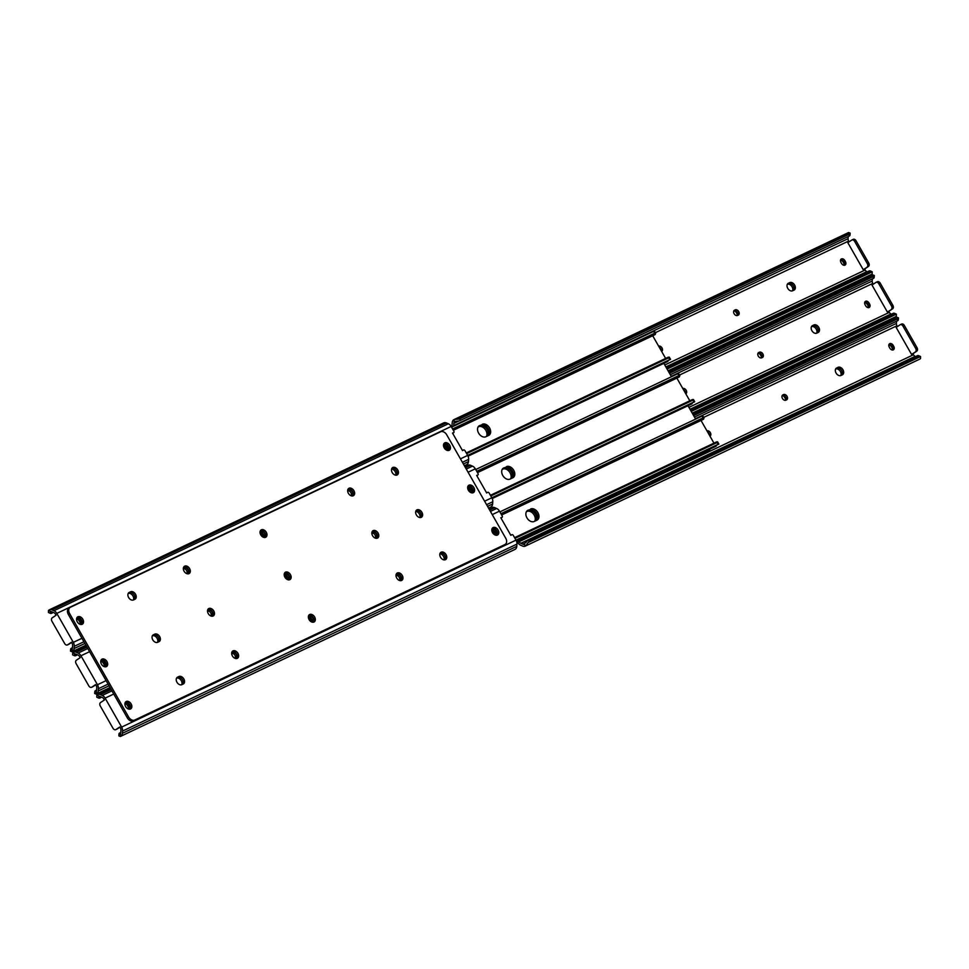 <?xml version="1.0" encoding="UTF-8"?>
<svg xmlns="http://www.w3.org/2000/svg" width="969" height="969" viewBox="0 0 969 969"><rect width="100%" height="100%" fill="white"/><g stroke="black" fill="none" stroke-linecap="round" stroke-linejoin="round"><path stroke-width="1.45" d="M661.657 351.444A3.052 2.132 56.1 0 0 661.779 351.372A3.052 2.132 56.1 0 0 662.009 347.919A3.052 2.132 56.1 0 0 658.641 346.163M661.246 350.717A3.052 2.132 56.1 0 0 660.725 348.779A3.052 2.132 56.1 0 0 659.283 347.29M737.566 315.458L738.257 315.131A3.052 2.132 56.1 0 0 738.451 315.022A3.052 2.132 56.1 0 0 738.693 311.57A3.052 2.132 56.1 0 0 735.253 309.85L734.563 310.177A3.052 2.132 56.1 0 0 734.357 310.286A3.052 2.132 56.1 0 0 734.199 313.871A3.052 2.132 56.1 0 0 737.566 315.458A3.052 2.132 56.1 0 0 737.409 312.43A3.052 2.132 56.1 0 0 733.969 310.71L733.933 310.734M794.628 285.056A4.336 3.04 56.1 0 0 789.735 282.609L788.354 283.263A4.336 3.04 56.1 0 0 788.076 283.42A4.336 3.04 56.1 0 0 787.845 288.52A4.336 3.04 56.1 0 0 792.63 290.773L794.011 290.119A4.336 3.04 56.1 0 0 794.289 289.961A4.336 3.04 56.1 0 0 794.628 285.056M787.361 284.196L788.451 283.469A4.336 3.04 56.1 0 1 793.345 285.916A4.336 3.04 56.1 0 1 793.502 290.361A4.336 3.04 56.1 0 0 793.345 285.916A4.336 3.04 56.1 0 0 788.451 283.469L789.735 282.609M844.411 265.288A3.052 2.132 56.1 0 0 844.12 262.442L843.587 261.509A3.052 2.132 56.1 0 0 840.692 259.631M852.054 239.924L853.059 239.44A2.713 1.926 64.6 0 1 853.241 239.343A2.713 1.926 64.6 0 1 856.002 240.712L868.721 263.011A2.713 1.926 64.6 0 1 868.454 266.439L863.222 269.673L864.602 269.019L865.172 270.012L664.77 365.01M863.222 269.673L847.827 242.686L851.678 240.094A2.713 1.926 -115.4 0 1 851.86 239.997L853.241 239.343M849.098 241.838L848.65 241.051A3.246 2.301 64.6 0 1 848.081 238.677L848.238 236.545M841.516 263.423A3.052 2.132 56.1 0 0 845.162 265.034A3.052 2.132 56.1 0 0 845.404 261.582L844.871 260.637A3.052 2.132 56.1 0 0 841.225 259.038A3.052 2.132 56.1 0 0 840.983 262.478L841.516 263.423M453.71 426.154A3.246 2.301 64.6 0 1 453.71 425.621L453.892 423.368A3.222 2.289 64.6 0 1 454.013 422.726L454.267 419.48A5.39 3.828 -115.4 0 0 454.049 419.565A5.39 3.828 -115.4 0 0 452.22 422.654L452.051 424.906A5.414 3.84 -115.4 0 0 452.208 426.869M867.328 271.817L866.867 271.623A3.246 2.301 64.6 0 1 865.172 270.012M668.077 370.8L871.337 274.445A5.39 3.828 -115.4 0 0 872.173 273.827L872.221 271.805A4.07 2.229 113.3 0 0 871.967 271.659A4.07 2.229 113.3 0 0 870.646 271.756L868.975 271.041L666.042 367.239M868.975 271.041A4.07 2.229 -66.7 0 1 870.307 270.932A4.07 2.229 -66.7 0 1 870.562 271.09M870.646 271.756L666.72 368.426M850.007 235.055A4.07 1.793 -175.6 0 1 850.007 235.116A4.07 1.793 -175.6 0 1 849.074 236.145L849.232 234.207A4.07 1.793 4.4 0 0 850.152 233.178A4.07 1.793 4.4 0 0 850.164 233.117L848.626 232.536A5.39 3.828 -115.4 0 0 848.42 232.621L454.049 419.565M454.267 419.48L457.683 419.177A4.07 1.793 4.4 0 0 460.045 418.705L459.887 420.643A4.07 1.793 -175.6 0 1 457.525 421.115L455.079 421.479L454.013 422.726M849.232 234.207L460.045 418.705M849.074 236.145L459.887 420.643M868.454 266.439L864.602 269.019M856.002 240.712L854.622 241.366L867.34 263.665L868.721 263.011M867.073 267.093A2.713 1.926 -115.4 0 0 867.34 263.665M854.622 241.366A2.713 1.926 -115.4 0 0 851.86 239.997M785.653 400.27A4.336 3.04 56.1 0 0 784.926 397.787A4.336 3.04 56.1 0 0 782.358 395.4M835.69 368.923L836.768 368.196A4.336 3.04 56.1 0 1 841.673 370.642A4.336 3.04 56.1 0 1 841.831 375.076A4.336 3.04 56.1 0 0 841.673 370.642A4.336 3.04 56.1 0 0 836.768 368.196L838.052 367.324L836.671 367.978A4.336 3.04 56.1 0 0 836.392 368.135A4.336 3.04 56.1 0 0 836.174 373.235A4.336 3.04 56.1 0 0 840.959 375.487L842.34 374.833A4.336 3.04 56.1 0 0 842.618 374.676A4.336 3.04 56.1 0 0 842.957 369.77A4.336 3.04 56.1 0 0 838.052 367.324M840.789 375.56A4.336 3.04 56.1 0 0 840.389 371.502A4.336 3.04 56.1 0 0 835.653 368.983M792.46 290.845A4.336 3.04 56.1 0 0 792.061 286.776A4.336 3.04 56.1 0 0 787.325 284.256M868.272 307.657A4.336 3.04 56.1 0 0 867.546 304.811A4.336 3.04 56.1 0 0 864.723 302.328M892.437 350.015A4.336 3.04 56.1 0 0 891.71 347.168A4.336 3.04 56.1 0 0 888.888 344.685M811.525 326.553L812.603 325.826A4.336 3.04 56.1 0 1 817.509 328.273A4.336 3.04 56.1 0 1 817.666 332.718A4.336 3.04 56.1 0 0 817.509 328.273A4.336 3.04 56.1 0 0 812.603 325.826L813.887 324.966L812.506 325.62A4.336 3.04 56.1 0 0 812.228 325.778A4.336 3.04 56.1 0 0 812.01 330.877A4.336 3.04 56.1 0 0 816.794 333.13L818.175 332.476A4.336 3.04 56.1 0 0 818.454 332.319A4.336 3.04 56.1 0 0 818.793 327.413A4.336 3.04 56.1 0 0 813.887 324.966M816.625 333.203A4.336 3.04 56.1 0 0 816.225 329.145A4.336 3.04 56.1 0 0 811.489 326.626M844.108 265.288A4.336 3.04 56.1 0 0 843.381 262.454A4.336 3.04 56.1 0 0 840.571 259.971M737.336 315.543A4.336 3.04 56.1 0 0 736.597 313.072A4.336 3.04 56.1 0 0 734.03 310.686M761.501 357.9A4.336 3.04 56.1 0 0 760.762 355.429A4.336 3.04 56.1 0 0 758.194 353.043M883.11 323.803L882.614 322.919M858.958 281.446L858.449 280.55M685.822 393.802A3.052 2.132 56.1 0 0 685.931 393.729A3.052 2.132 56.1 0 0 686.173 390.277A3.052 2.132 56.1 0 0 682.806 388.521M685.41 393.075A3.052 2.132 56.1 0 0 684.889 391.149A3.052 2.132 56.1 0 0 683.448 389.647M761.731 357.815L762.421 357.488A3.052 2.132 56.1 0 0 762.615 357.379A3.052 2.132 56.1 0 0 762.857 353.927A3.052 2.132 56.1 0 0 759.405 352.207L758.715 352.534A3.052 2.132 56.1 0 0 758.521 352.643A3.052 2.132 56.1 0 0 758.364 356.229A3.052 2.132 56.1 0 0 761.731 357.815A3.052 2.132 56.1 0 0 761.573 354.787A3.052 2.132 56.1 0 0 758.121 353.067L759.405 352.207M868.563 307.645A3.052 2.132 56.1 0 0 868.285 304.799L867.739 303.866A3.052 2.132 56.1 0 0 864.857 302.001M876.206 282.282L877.224 281.809A2.713 1.926 64.6 0 1 877.405 281.7A2.713 1.926 64.6 0 1 880.167 283.069L892.885 305.368A2.713 1.926 64.6 0 1 892.619 308.796L887.386 312.042L888.767 311.388L889.336 312.369L688.935 407.368M887.386 312.042L871.991 285.056L875.843 282.463A2.713 1.926 -115.4 0 1 876.024 282.354L877.405 281.7M873.263 284.196L872.815 283.408A3.246 2.301 64.6 0 1 872.233 281.034L872.403 278.902M865.68 305.78A3.052 2.132 56.1 0 0 869.326 307.391A3.052 2.132 56.1 0 0 869.568 303.939L869.023 303.006A3.052 2.132 56.1 0 0 865.39 301.395A3.052 2.132 56.1 0 0 865.147 304.847L865.68 305.78M891.48 314.186L891.032 313.98A3.246 2.301 64.6 0 1 889.336 312.369M692.241 413.169L895.501 316.802A5.39 3.828 -115.4 0 0 896.337 316.185L896.386 314.162A4.07 2.229 113.3 0 0 896.131 314.017A4.07 2.229 113.3 0 0 894.799 314.113L893.139 313.399L690.207 409.596M893.139 313.399A4.07 2.229 -66.7 0 1 894.472 313.302A4.07 2.229 -66.7 0 1 894.726 313.447M894.799 314.113L690.885 410.783M874.171 277.413A4.07 1.793 -175.6 0 1 874.171 277.473A4.07 1.793 -175.6 0 1 873.239 278.503L873.384 276.565A4.07 1.793 4.4 0 0 874.317 275.535A4.07 1.793 4.4 0 0 874.317 275.475L872.79 274.893A5.39 3.828 -115.4 0 0 872.572 274.978L668.574 371.684M873.384 276.565L669.458 373.235M873.239 278.503L670.306 374.712M892.619 308.796L888.767 311.388M880.167 283.069L878.786 283.723L891.504 306.022L892.885 305.368M891.238 309.45A2.713 1.926 -115.4 0 0 891.504 306.022M878.786 283.723A2.713 1.926 -115.4 0 0 876.024 282.354M709.974 436.159A3.052 2.132 56.1 0 0 710.095 436.086A3.052 2.132 56.1 0 0 710.338 432.646A3.052 2.132 56.1 0 0 706.97 430.89M709.562 435.444A3.052 2.132 56.1 0 0 709.054 433.506A3.052 2.132 56.1 0 0 707.612 432.017M787.022 396.297A3.052 2.132 56.1 0 0 783.57 394.577L782.879 394.904A3.052 2.132 56.1 0 0 782.686 395.013A3.052 2.132 56.1 0 0 782.528 398.598A3.052 2.132 56.1 0 0 785.895 400.173L786.586 399.846A3.052 2.132 56.1 0 0 786.78 399.737A3.052 2.132 56.1 0 0 787.022 396.297M785.932 400.161A3.052 2.132 56.1 0 0 785.738 397.157A3.052 2.132 56.1 0 0 782.286 395.437L782.249 395.449M892.728 350.015A3.052 2.132 56.1 0 0 892.437 347.168L891.904 346.224A3.052 2.132 56.1 0 0 889.021 344.358M517.434 541.828L517.846 542.543A5.414 3.84 -115.4 0 0 520.68 545.232L522.618 546.068A5.39 3.828 -115.4 0 0 525.295 546.116A5.39 3.828 -115.4 0 0 526.143 545.499L523.357 544.299A3.222 2.289 64.6 0 1 522.763 544.13L520.825 543.294A3.246 2.301 64.6 0 1 519.13 541.683L518.839 541.162M900.371 324.651L901.388 324.167A2.713 1.926 64.6 0 1 901.558 324.07A2.713 1.926 64.6 0 1 904.331 325.439L917.049 347.726A2.713 1.926 64.6 0 1 916.783 351.153L911.55 354.4L912.931 353.746L913.488 354.739L519.13 541.683M911.55 354.4L896.155 327.413L900.007 324.821A2.713 1.926 -115.4 0 1 900.177 324.724L901.558 324.07M897.427 326.553L896.967 325.766A3.246 2.301 64.6 0 1 896.398 323.404L896.567 321.26M889.845 348.137A3.052 2.132 56.1 0 0 893.491 349.748A3.052 2.132 56.1 0 0 893.721 346.296L893.188 345.364A3.052 2.132 56.1 0 0 889.554 343.753A3.052 2.132 56.1 0 0 889.312 347.205L889.845 348.137M915.644 356.544L915.196 356.35A3.246 2.301 64.6 0 1 913.488 354.739M525.295 546.116L919.654 359.172A5.39 3.828 -115.4 0 0 920.502 358.554L920.55 356.531A4.07 2.229 113.3 0 0 920.296 356.374A4.07 2.229 113.3 0 0 918.963 356.471L917.304 355.756L528.117 540.254A4.07 2.229 -66.7 0 0 526.409 541.865L523.357 544.299L524.399 544.142M917.304 355.756A4.07 2.229 -66.7 0 1 918.624 355.659A4.07 2.229 -66.7 0 1 918.891 355.805M918.963 356.471L529.777 540.968A4.07 2.229 113.3 0 0 528.069 542.579L526.143 545.499M898.336 319.782A4.07 1.793 -175.6 0 1 898.336 319.831A4.07 1.793 -175.6 0 1 897.403 320.872L897.548 318.934A4.07 1.793 4.4 0 0 898.481 317.893A4.07 1.793 4.4 0 0 898.481 317.844L896.943 317.251A5.39 3.828 -115.4 0 0 896.737 317.347L692.738 414.054M897.548 318.934L693.622 415.604M897.403 320.872L694.458 417.07M916.783 351.153L912.931 353.746M904.331 325.439L902.951 326.093L915.669 348.38L917.049 347.726M915.402 351.808A2.713 1.926 -115.4 0 0 915.669 348.38M902.951 326.093A2.713 1.926 -115.4 0 0 900.177 324.724M486.45 436.474A6.432 4.506 56.1 0 0 485.045 429.182A6.432 4.506 56.1 0 0 478.601 426.772L478.044 427.026M487.504 435.977A6.432 4.506 56.1 0 0 486.511 428.54A6.432 4.506 56.1 0 0 479.885 425.9L478.262 426.675M260.382 531.933L260.019 532.175A3.052 2.132 -123.9 0 1 260.189 532.042A3.052 2.132 -123.9 0 1 260.382 531.933L261.073 531.606A3.052 2.132 -123.9 0 1 264.44 533.192A3.052 2.132 -123.9 0 1 264.283 536.778A3.052 2.132 -123.9 0 1 264.077 536.887L263.398 537.214A3.052 2.132 -123.9 0 1 263.326 537.238L260.504 532.32M488.037 435.723A6.771 4.748 56.1 0 0 487.383 429.437A6.771 4.748 56.1 0 0 480.648 425.318M536.354 520.45A6.771 4.748 56.1 0 0 535.7 514.151A6.771 4.748 56.1 0 0 528.965 510.045M512.189 478.092A6.771 4.748 56.1 0 0 511.535 471.794A6.771 4.748 56.1 0 0 504.813 467.676M695.621 419.105L687.99 405.72M671.456 376.747L663.499 362.794M516.453 541.09L708.714 449.725A5.414 3.791 56.1 0 0 708.969 449.592M716.612 445.159A3.222 2.289 -115.4 0 0 716.588 445.255A2.435 1.732 64.6 0 1 715.8 446.346L708.714 449.725M708.242 450.04A5.414 3.791 -123.9 0 1 707.939 450.282A5.414 3.791 -123.9 0 1 707.588 450.488M510.615 478.831A6.432 4.506 56.1 0 0 509.209 471.54A6.432 4.506 56.1 0 0 502.766 469.129L502.208 469.396M511.668 478.335A6.432 4.506 56.1 0 0 510.675 470.91A6.432 4.506 56.1 0 0 504.05 468.269L502.426 469.032M284.547 574.29L284.183 574.532A3.052 2.132 -123.9 0 1 284.353 574.411A3.052 2.132 -123.9 0 1 284.547 574.29L285.237 573.963A3.052 2.132 -123.9 0 1 288.592 575.55A3.052 2.132 -123.9 0 1 288.435 579.135A3.052 2.132 -123.9 0 1 288.241 579.244L287.551 579.571A3.052 2.132 -123.9 0 1 287.49 579.607L284.656 574.678M534.767 521.201A6.432 4.506 56.1 0 0 533.374 513.897A6.432 4.506 56.1 0 0 526.93 511.487L526.373 511.753M535.833 520.692A6.432 4.506 56.1 0 0 534.827 513.267A6.432 4.506 56.1 0 0 528.214 510.627L526.591 511.39M308.711 616.659L308.348 616.902A3.052 2.132 -123.9 0 1 308.505 616.768A3.052 2.132 -123.9 0 1 308.711 616.659L309.39 616.332A3.052 2.132 -123.9 0 1 312.757 617.907A3.052 2.132 -123.9 0 1 312.599 621.504A3.052 2.132 -123.9 0 1 312.406 621.614L311.715 621.941A3.052 2.132 -123.9 0 1 311.655 621.965L308.82 617.035M516.622 541.562L709.199 450.27A2.435 1.732 -115.4 0 0 709.998 449.095M516.792 542.131L705.783 451.893M705.468 452.584L516.768 542.046M482.296 424.289A6.432 4.506 -123.9 0 1 489.393 427.62A6.432 4.506 -123.9 0 1 489.066 435.202A6.432 4.506 -123.9 0 1 488.655 435.432L485.893 436.74A6.432 4.506 -123.9 0 1 478.783 433.397A6.432 4.506 -123.9 0 1 479.122 425.827A6.432 4.506 -123.9 0 1 479.534 425.597L481.012 425.149A6.432 4.506 -123.9 0 1 487.819 428.044A6.432 4.506 -123.9 0 1 488.34 435.578M443.56 446.128A6.432 4.506 -123.9 0 1 446.394 450.076M652.694 335.746L665.642 358.433M478.553 426.312L481.012 425.149M668.283 360.432A3.222 2.289 -115.4 0 0 668.259 360.541A2.435 1.732 64.6 0 1 667.471 361.631L468.051 456.169M467.724 455.515L670.536 359.354L669.785 359.62L668.344 357.149L668.755 357.803L668.344 357.149L466.259 452.947M462.528 450.609L463.388 450.028A1.357 0.945 56.1 0 0 463.376 450.04A1.357 0.945 56.1 0 1 465.011 450.742L467.676 455.418L669.785 359.62M466.646 453.613L668.755 357.803M452.596 428.988L654.705 333.179L653.675 331.362L654.414 331.095L655.698 333.336M655.347 334.353L654.705 333.179L655.347 334.353A5.39 3.828 64.6 0 1 654.693 334.802L453.322 430.26M451.566 427.172L653.675 331.362M506.46 466.646A6.432 4.506 -123.9 0 1 513.558 469.989A6.432 4.506 -123.9 0 1 513.231 477.56A6.432 4.506 -123.9 0 1 512.807 477.79L510.057 479.098A6.432 4.506 -123.9 0 1 502.947 475.755A6.432 4.506 -123.9 0 1 503.286 468.184A6.432 4.506 -123.9 0 1 503.698 467.954L505.176 467.506A6.432 4.506 -123.9 0 1 511.983 470.413A6.432 4.506 -123.9 0 1 512.504 477.935M467.724 488.485A6.432 4.506 -123.9 0 1 470.559 492.434M676.859 378.104L689.807 400.791M502.717 468.669L505.176 467.506M692.447 402.801A3.222 2.289 -115.4 0 0 692.423 402.898A2.435 1.732 64.6 0 1 691.636 403.988L492.216 498.526M491.889 497.872L694.7 401.735L693.949 401.978L692.508 399.507M476.821 475.682L477.681 475.113L476.651 475.391L486.692 493.003L487.552 492.397A1.357 0.945 56.1 0 0 487.54 492.397A1.357 0.945 56.1 0 1 489.175 493.112L491.84 497.775L693.949 401.978M490.811 495.983L692.92 400.161M476.76 471.346L678.869 375.536L677.828 373.719L678.579 373.465L679.863 375.693M679.511 376.723L678.869 375.536L679.511 376.723A5.39 3.828 64.6 0 1 678.845 377.159L477.487 472.618M475.718 469.529L677.828 373.719M530.612 509.004A6.432 4.506 -123.9 0 1 537.722 512.347A6.432 4.506 -123.9 0 1 537.383 519.917A6.432 4.506 -123.9 0 1 536.971 520.159L534.21 521.467A6.432 4.506 -123.9 0 1 527.112 518.124A6.432 4.506 -123.9 0 1 527.439 510.554A6.432 4.506 -123.9 0 1 527.851 510.312L529.328 509.864A6.432 4.506 -123.9 0 1 536.148 512.771A6.432 4.506 -123.9 0 1 536.669 520.305M491.889 530.842A6.432 4.506 -123.9 0 1 494.711 534.803M701.023 420.461L713.959 443.148M526.882 511.026L529.328 509.864M516.053 540.23L718.865 444.081L718.114 444.335L716.672 441.864L717.072 442.53L716.672 441.864L514.587 537.662M501.833 517.47A1.357 0.945 56.1 0 0 502.039 517.385L500.816 517.761L510.857 535.36L511.717 534.755A1.357 0.945 56.1 0 0 511.705 534.767A1.357 0.945 56.1 0 1 513.328 535.469L515.992 540.145L718.114 444.335M514.963 538.34L717.072 442.53M500.925 513.703L703.034 417.893L701.992 416.089L702.743 415.822L704.015 418.063M703.676 419.08L703.034 417.893L703.676 419.08A5.39 3.828 64.6 0 1 703.009 419.516L501.651 514.975M499.883 511.898L701.992 416.089M183.698 568.282L183.347 568.524A3.052 2.132 -123.9 0 1 183.504 568.391A3.052 2.132 -123.9 0 1 183.698 568.282L184.389 567.955A3.052 2.132 -123.9 0 1 187.756 569.542A3.052 2.132 -123.9 0 1 187.598 573.127A3.052 2.132 -123.9 0 1 187.405 573.236L186.714 573.563A3.052 2.132 -123.9 0 1 186.642 573.6M391.597 468.996A4.336 3.04 -123.9 0 1 395.158 471.649A4.336 3.04 -123.9 0 1 395.764 475.185M396.442 470.789A4.336 3.04 -123.9 0 1 396.672 475.137A4.336 3.04 56.1 0 0 396.442 470.789A4.336 3.04 56.1 0 0 391.985 468.184A4.336 3.04 -123.9 0 1 396.442 470.789M348.016 490.387L347.653 490.629A3.052 2.132 -123.9 0 1 347.823 490.496A3.052 2.132 -123.9 0 1 348.016 490.387L348.707 490.06A3.052 2.132 -123.9 0 1 352.074 491.646A3.052 2.132 -123.9 0 1 351.917 495.232A3.052 2.132 -123.9 0 1 351.723 495.341L351.032 495.668A3.052 2.132 -123.9 0 1 350.96 495.704M443.56 444.577A3.052 2.132 -123.9 0 1 443.729 444.444A3.052 2.132 -123.9 0 1 447.375 446.055L447.908 446.988A3.052 2.132 -123.9 0 1 447.666 450.44A3.052 2.132 -123.9 0 1 447.557 450.5M76.624 618.513A3.052 2.132 -123.9 0 1 76.793 618.379A3.052 2.132 -123.9 0 1 80.439 619.99L80.972 620.935A3.052 2.132 -123.9 0 1 80.73 624.387A3.052 2.132 -123.9 0 1 80.633 624.448M130.609 591.78L129.228 592.434A4.336 3.04 56.1 0 0 128.95 592.592A4.336 3.04 56.1 0 0 128.611 597.498A4.336 3.04 56.1 0 0 133.516 599.944L134.897 599.29A4.336 3.04 56.1 0 0 135.175 599.133A4.336 3.04 56.1 0 0 135.394 594.033A4.336 3.04 56.1 0 0 130.609 591.78L129.325 592.64A4.336 3.04 -123.9 0 1 133.843 594.494A4.336 3.04 -123.9 0 1 134.388 599.532A4.336 3.04 56.1 0 0 133.843 594.494A4.336 3.04 56.1 0 0 129.325 592.64L128.247 593.367M462.528 450.621L463.376 450.04L462.54 450.633L452.499 433.034L453.516 432.755A1.357 0.945 56.1 0 0 453.819 431.132L451.154 426.457A5.414 3.84 64.6 0 0 448.32 423.768L446.382 422.932A5.39 3.828 64.6 0 0 443.705 422.884L49.346 609.828A5.39 3.828 64.6 0 1 52.023 609.889L53.961 610.712A5.414 3.84 64.6 0 1 56.796 613.401L73.317 642.362A5.414 3.84 64.6 0 1 74.262 646.323L74.092 648.564A5.39 3.828 64.6 0 1 72.263 651.652A5.39 3.828 64.6 0 1 72.057 651.749L70.519 651.156A4.07 1.793 -175.6 0 1 70.519 651.107L70.664 649.169A4.07 1.793 4.4 0 0 70.664 649.218L71.427 649.654M67.442 644.93A2.713 1.926 -115.4 0 0 67.612 644.833L68.993 644.179A2.713 1.926 64.6 0 1 68.823 644.276L67.442 644.93A2.713 1.926 -115.4 0 1 64.669 643.561L51.951 621.274A2.713 1.926 -115.4 0 1 52.217 617.847L56.069 615.254L55.512 614.261A3.246 2.301 -115.4 0 0 53.804 612.65L51.878 611.827A3.222 2.289 -115.4 0 0 51.284 611.657L50.303 611.778M72.324 648.443L70.664 649.218L72.3 648.503A3.222 2.289 -115.4 0 0 72.421 647.849L72.602 645.596A3.246 2.301 -115.4 0 0 72.033 643.234L71.464 642.241L67.612 644.833M443.499 445.037A3.052 2.132 -123.9 0 1 446.091 446.915L446.624 447.848A3.052 2.132 -123.9 0 1 447.036 450.367M260.019 532.381A3.052 2.132 -123.9 0 1 263.011 533.834A3.052 2.132 -123.9 0 1 263.423 537.201M183.347 568.73A3.052 2.132 -123.9 0 1 186.327 570.184A3.052 2.132 -123.9 0 1 186.751 573.551M76.563 618.985A3.052 2.132 -123.9 0 1 79.155 620.863L79.688 621.795A3.052 2.132 -123.9 0 1 80.112 624.315M128.211 593.44A4.336 3.04 -123.9 0 1 132.45 595.22A4.336 3.04 -123.9 0 1 133.347 600.017M347.653 490.835A3.052 2.132 -123.9 0 1 350.645 492.288A3.052 2.132 -123.9 0 1 351.069 495.656M460.445 458.846L467.676 455.418A5.414 3.84 64.6 0 1 468.621 459.367L468.451 461.619A5.39 3.828 64.6 0 1 466.622 464.708A5.39 3.828 64.6 0 1 466.416 464.793M70.664 649.169A4.07 1.793 4.4 0 1 71.597 648.128L72.433 647.74M48.498 610.446L51.284 611.657L50.109 613.195A4.07 2.229 113.3 0 0 50.376 613.341L48.704 612.626A4.07 2.229 -66.7 0 1 48.45 612.469L48.498 610.446A5.39 3.828 64.6 0 1 49.346 609.828M50.376 613.341A4.07 2.229 113.3 0 0 51.696 613.244L53.356 612.456M68.993 644.179L71.573 642.447M266.269 532.235A4.336 3.04 56.1 0 0 261.097 529.946A4.336 3.04 56.1 0 0 260.758 534.852A4.336 3.04 56.1 0 0 265.93 537.141A4.336 3.04 56.1 0 0 266.269 532.235M265.215 537.456A4.336 3.04 56.1 0 0 264.997 533.107A4.336 3.04 56.1 0 0 260.528 530.503M449.737 445.268A4.336 3.04 56.1 0 0 444.565 442.978A4.336 3.04 56.1 0 0 444.226 447.884A4.336 3.04 56.1 0 0 449.398 450.173A4.336 3.04 56.1 0 0 449.737 445.268M448.683 450.488A4.336 3.04 56.1 0 0 448.453 446.128A4.336 3.04 56.1 0 0 443.996 443.523M397.726 469.929A4.336 3.04 56.1 0 0 392.554 467.639A4.336 3.04 56.1 0 0 392.203 472.545A4.336 3.04 56.1 0 0 397.387 474.834A4.336 3.04 56.1 0 0 397.726 469.929M353.915 490.689A4.336 3.04 56.1 0 0 348.731 488.412A4.336 3.04 56.1 0 0 348.392 493.318A4.336 3.04 56.1 0 0 353.576 495.595A4.336 3.04 56.1 0 0 353.915 490.689M352.849 495.91A4.336 3.04 56.1 0 0 352.631 491.562A4.336 3.04 56.1 0 0 348.174 488.957M189.597 568.585A4.336 3.04 56.1 0 0 184.413 566.308A4.336 3.04 56.1 0 0 184.074 571.213A4.336 3.04 56.1 0 0 189.258 573.491A4.336 3.04 56.1 0 0 189.597 568.585M188.531 573.805A4.336 3.04 56.1 0 0 188.313 569.457A4.336 3.04 56.1 0 0 183.856 566.853M314.598 616.962A4.336 3.04 56.1 0 0 309.414 614.673A4.336 3.04 56.1 0 0 309.075 619.579A4.336 3.04 56.1 0 0 314.259 621.868A4.336 3.04 56.1 0 0 314.598 616.962M313.532 622.183A4.336 3.04 56.1 0 0 313.314 617.822A4.336 3.04 56.1 0 0 308.857 615.218M290.434 574.605A4.336 3.04 56.1 0 0 285.261 572.316A4.336 3.04 56.1 0 0 284.922 577.221A4.336 3.04 56.1 0 0 290.094 579.51A4.336 3.04 56.1 0 0 290.434 574.605M289.38 579.813A4.336 3.04 56.1 0 0 289.15 575.465A4.336 3.04 56.1 0 0 284.692 572.861M176.939 682.224A4.336 3.04 56.1 0 0 181.833 684.671L183.214 684.017A4.336 3.04 56.1 0 0 183.492 683.86A4.336 3.04 56.1 0 0 183.722 678.76A4.336 3.04 56.1 0 0 178.938 676.507L177.557 677.161A4.336 3.04 56.1 0 0 177.279 677.319A4.336 3.04 56.1 0 0 176.939 682.224M498.066 529.995A4.336 3.04 56.1 0 0 492.882 527.705A4.336 3.04 56.1 0 0 492.543 532.611A4.336 3.04 56.1 0 0 497.727 534.888A4.336 3.04 56.1 0 0 498.066 529.995M497 535.203A4.336 3.04 56.1 0 0 496.782 530.855A4.336 3.04 56.1 0 0 492.325 528.25M446.055 554.643A4.336 3.04 56.1 0 0 440.871 552.354A4.336 3.04 56.1 0 0 440.532 557.26A4.336 3.04 56.1 0 0 445.716 559.549A4.336 3.04 56.1 0 0 446.055 554.643M444.771 555.503A4.336 3.04 56.1 0 0 440.314 552.911A4.336 3.04 -123.9 0 1 444.771 555.503A4.336 3.04 -123.9 0 1 444.989 559.864A4.336 3.04 56.1 0 0 444.771 555.503M106.965 661.573A4.336 3.04 56.1 0 0 101.793 659.283A4.336 3.04 56.1 0 0 101.454 664.189A4.336 3.04 56.1 0 0 106.626 666.478A4.336 3.04 56.1 0 0 106.965 661.573M105.912 666.793A4.336 3.04 56.1 0 0 105.694 662.433A4.336 3.04 56.1 0 0 101.224 659.841M82.813 619.215A4.336 3.04 56.1 0 0 77.629 616.926A4.336 3.04 56.1 0 0 77.29 621.832A4.336 3.04 56.1 0 0 82.474 624.121A4.336 3.04 56.1 0 0 82.813 619.215M81.747 624.436A4.336 3.04 56.1 0 0 81.529 620.075A4.336 3.04 56.1 0 0 77.072 617.471M152.775 639.855A4.336 3.04 56.1 0 0 157.681 642.302L159.061 641.648A4.336 3.04 56.1 0 0 159.328 641.49A4.336 3.04 56.1 0 0 159.558 636.391A4.336 3.04 56.1 0 0 154.774 634.138L153.393 634.792A4.336 3.04 56.1 0 0 153.114 634.949A4.336 3.04 56.1 0 0 152.775 639.855M131.13 703.93A4.336 3.04 56.1 0 0 125.958 701.641A4.336 3.04 56.1 0 0 125.619 706.546A4.336 3.04 56.1 0 0 130.791 708.836A4.336 3.04 56.1 0 0 131.13 703.93M130.076 709.151A4.336 3.04 56.1 0 0 129.846 704.802A4.336 3.04 56.1 0 0 125.389 702.198M237.914 653.312A4.336 3.04 56.1 0 0 232.742 651.023A4.336 3.04 56.1 0 0 232.403 655.928A4.336 3.04 56.1 0 0 237.575 658.217A4.336 3.04 56.1 0 0 237.914 653.312M236.86 658.532A4.336 3.04 56.1 0 0 236.63 654.172A4.336 3.04 56.1 0 0 232.172 651.58M213.761 610.954A4.336 3.04 56.1 0 0 208.577 608.665A4.336 3.04 56.1 0 0 208.238 613.571A4.336 3.04 56.1 0 0 213.41 615.86A4.336 3.04 56.1 0 0 213.761 610.954M212.695 616.175A4.336 3.04 56.1 0 0 212.477 611.814A4.336 3.04 56.1 0 0 208.02 609.21M378.067 533.059A4.336 3.04 56.1 0 0 372.895 530.77A4.336 3.04 56.1 0 0 372.556 535.675A4.336 3.04 56.1 0 0 377.728 537.965A4.336 3.04 56.1 0 0 378.067 533.059M377.014 538.279A4.336 3.04 56.1 0 0 376.796 533.919A4.336 3.04 56.1 0 0 372.326 531.315M402.232 575.416A4.336 3.04 56.1 0 0 397.06 573.127A4.336 3.04 56.1 0 0 396.721 578.033A4.336 3.04 56.1 0 0 401.893 580.322A4.336 3.04 56.1 0 0 402.232 575.416M401.178 580.637A4.336 3.04 56.1 0 0 400.948 576.276A4.336 3.04 56.1 0 0 396.491 573.684M473.902 487.625A4.336 3.04 56.1 0 0 468.717 485.336A4.336 3.04 56.1 0 0 468.378 490.241A4.336 3.04 56.1 0 0 473.562 492.531A4.336 3.04 56.1 0 0 473.902 487.625M472.836 492.846A4.336 3.04 56.1 0 0 472.618 488.485A4.336 3.04 56.1 0 0 468.16 485.893M421.89 512.286A4.336 3.04 56.1 0 0 416.706 509.997A4.336 3.04 56.1 0 0 416.367 514.902A4.336 3.04 56.1 0 0 421.551 517.192A4.336 3.04 56.1 0 0 421.89 512.286M420.607 513.146A4.336 3.04 56.1 0 0 416.149 510.542A4.336 3.04 -123.9 0 1 420.607 513.146A4.336 3.04 -123.9 0 1 420.825 517.507A4.336 3.04 56.1 0 0 420.607 513.146M505.721 538.219L446.745 434.839A5.414 3.791 56.1 0 0 440.616 431.774L70.41 607.272A5.414 3.791 56.1 0 0 70.059 607.478A5.414 3.791 56.1 0 0 69.635 613.607L128.611 716.987A5.414 3.791 56.1 0 0 134.727 720.04L504.946 544.542A5.414 3.791 56.1 0 0 505.285 544.348A5.414 3.791 56.1 0 0 505.721 538.219M134.727 720.04L504.946 544.542M69.635 613.607L68.351 614.467L127.327 717.847L128.611 716.987M176.576 678.094L177.654 677.367A4.336 3.04 -123.9 0 1 182.16 679.221A4.336 3.04 -123.9 0 1 182.705 684.259A4.336 3.04 56.1 0 0 182.16 679.221A4.336 3.04 56.1 0 0 177.654 677.367L178.938 676.507M158.553 641.89A4.336 3.04 56.1 0 0 158.008 636.851A4.336 3.04 56.1 0 0 153.49 635.01L152.617 635.422L153.49 635.01A4.336 3.04 -123.9 0 1 158.008 636.851A4.336 3.04 -123.9 0 1 158.553 641.89M133.456 720.9A5.414 3.791 -123.9 0 1 127.327 717.847M68.351 614.467A5.414 3.791 -123.9 0 1 68.787 608.338L70.059 607.478M504.316 544.966A5.414 3.791 -123.9 0 1 504.001 545.208A5.414 3.791 -123.9 0 1 503.662 545.402M207.863 610.652L207.499 610.882A3.052 2.132 -123.9 0 1 207.669 610.761A3.052 2.132 -123.9 0 1 207.863 610.652L208.553 610.325A3.052 2.132 -123.9 0 1 211.92 611.899A3.052 2.132 -123.9 0 1 211.763 615.485A3.052 2.132 -123.9 0 1 211.569 615.606L210.879 615.933A3.052 2.132 -123.9 0 1 210.806 615.957M415.762 511.366A4.336 3.04 -123.9 0 1 419.323 514.006A4.336 3.04 -123.9 0 1 419.928 517.555M372.181 532.756L371.817 532.986A3.052 2.132 -123.9 0 1 371.987 532.865A3.052 2.132 -123.9 0 1 372.181 532.756L372.871 532.429A3.052 2.132 -123.9 0 1 376.238 534.004A3.052 2.132 -123.9 0 1 376.081 537.589A3.052 2.132 -123.9 0 1 375.875 537.71L375.185 538.037A3.052 2.132 -123.9 0 1 375.124 538.061M467.724 486.935A3.052 2.132 -123.9 0 1 467.894 486.801A3.052 2.132 -123.9 0 1 471.528 488.412L472.073 489.345A3.052 2.132 -123.9 0 1 471.83 492.797A3.052 2.132 -123.9 0 1 471.721 492.858M100.788 660.882A3.052 2.132 -123.9 0 1 100.958 660.749A3.052 2.132 -123.9 0 1 104.604 662.36L105.136 663.293A3.052 2.132 -123.9 0 1 104.894 666.745A3.052 2.132 -123.9 0 1 104.785 666.805M477.681 475.113A1.357 0.945 56.1 0 0 477.983 473.49L475.319 468.814A5.414 3.84 64.6 0 0 472.484 466.125L470.546 465.302A5.39 3.828 64.6 0 0 467.87 465.241L464.902 466.646M91.595 687.3A2.713 1.926 -115.4 0 0 91.776 687.191L93.157 686.536A2.713 1.926 64.6 0 1 92.976 686.646L91.595 687.3A2.713 1.926 -115.4 0 1 88.833 685.931L76.115 663.632A2.713 1.926 -115.4 0 1 76.381 660.204L80.233 657.612L79.664 656.631A3.246 2.301 -115.4 0 0 77.968 655.02L76.042 654.184A3.222 2.289 -115.4 0 0 75.449 654.014L74.274 655.553A4.07 2.229 113.3 0 0 74.528 655.698L72.869 654.983A4.07 2.229 -66.7 0 1 72.614 654.838L72.663 652.815A5.39 3.828 64.6 0 1 73.499 652.198A5.39 3.828 64.6 0 1 76.188 652.246L78.126 653.082A5.414 3.84 64.6 0 1 80.948 655.759L97.469 684.732A5.414 3.84 64.6 0 1 98.426 688.68L98.257 690.933A5.39 3.828 64.6 0 1 96.428 694.022A5.39 3.828 64.6 0 1 96.21 694.107L94.683 693.525A4.07 1.793 -175.6 0 1 94.683 693.465L94.829 691.527A4.07 1.793 4.4 0 0 94.829 691.587L95.592 692.011M96.488 690.8L94.829 691.587L96.464 690.861A3.222 2.289 -115.4 0 0 96.585 690.219L96.767 687.966A3.246 2.301 -115.4 0 0 96.185 685.592L95.628 684.599L91.776 687.191M467.664 487.407A3.052 2.132 -123.9 0 1 470.256 489.272L470.789 490.217A3.052 2.132 -123.9 0 1 471.2 492.724M284.183 574.738A3.052 2.132 -123.9 0 1 287.175 576.192A3.052 2.132 -123.9 0 1 287.587 579.559M207.499 611.1A3.052 2.132 -123.9 0 1 210.491 612.553A3.052 2.132 -123.9 0 1 210.903 615.909M100.728 661.342A3.052 2.132 -123.9 0 1 103.32 663.22L103.853 664.153A3.052 2.132 -123.9 0 1 104.277 666.672M152.375 635.797A4.336 3.04 -123.9 0 1 156.615 637.578A4.336 3.04 -123.9 0 1 157.511 642.374M371.817 533.204A3.052 2.132 -123.9 0 1 374.809 534.658A3.052 2.132 -123.9 0 1 375.221 538.013M484.609 501.203L491.84 497.775A5.414 3.84 64.6 0 1 492.785 501.736L492.615 503.977A5.39 3.828 64.6 0 1 490.786 507.066A5.39 3.828 64.6 0 1 490.58 507.162M94.829 691.527A4.07 1.793 4.4 0 1 95.761 690.497L96.597 690.098M74.528 655.698A4.07 2.229 113.3 0 0 75.861 655.601L77.52 654.814M72.663 652.815L75.449 654.014L74.468 654.136M93.157 686.536L95.737 684.804M232.027 653.009L231.664 653.251A3.052 2.132 -123.9 0 1 231.833 653.118A3.052 2.132 -123.9 0 1 232.027 653.009L232.717 652.682A3.052 2.132 -123.9 0 1 236.085 654.269A3.052 2.132 -123.9 0 1 235.927 657.854A3.052 2.132 -123.9 0 1 235.721 657.963L235.031 658.29A3.052 2.132 -123.9 0 1 234.97 658.314M439.926 553.723A4.336 3.04 -123.9 0 1 443.487 556.376A4.336 3.04 -123.9 0 1 444.093 559.912M396.345 575.114L395.982 575.356A3.052 2.132 -123.9 0 1 396.151 575.223A3.052 2.132 -123.9 0 1 396.345 575.114L397.036 574.787A3.052 2.132 -123.9 0 1 400.391 576.373A3.052 2.132 -123.9 0 1 400.233 579.959A3.052 2.132 -123.9 0 1 400.04 580.068L399.349 580.395A3.052 2.132 -123.9 0 1 399.289 580.419M491.889 529.292A3.052 2.132 -123.9 0 1 492.058 529.159A3.052 2.132 -123.9 0 1 495.692 530.77L496.225 531.715A3.052 2.132 -123.9 0 1 495.995 535.154A3.052 2.132 -123.9 0 1 495.886 535.227M124.953 703.24A3.052 2.132 -123.9 0 1 125.122 703.106A3.052 2.132 -123.9 0 1 128.768 704.717L129.301 705.65A3.052 2.132 -123.9 0 1 129.059 709.102A3.052 2.132 -123.9 0 1 128.95 709.175M502.039 517.385A1.357 0.945 56.1 0 0 502.136 515.847L499.471 511.172A5.414 3.84 64.6 0 0 496.649 508.495L494.711 507.659A5.39 3.828 64.6 0 0 492.022 507.611L489.054 509.016M115.759 729.657A2.713 1.926 -115.4 0 0 115.941 729.56L117.322 728.906A2.713 1.926 64.6 0 1 117.14 729.003L115.759 729.657A2.713 1.926 -115.4 0 1 112.998 728.288L100.279 705.989A2.713 1.926 -115.4 0 1 100.546 702.561L104.398 699.981L103.828 698.988A3.246 2.301 -115.4 0 0 102.133 697.377L100.195 696.541A3.222 2.289 -115.4 0 0 99.613 696.372L98.438 697.91A4.07 2.229 113.3 0 0 98.693 698.068L97.033 697.341A4.07 2.229 -66.7 0 1 96.779 697.196L96.827 695.173A5.39 3.828 64.6 0 1 97.663 694.555A5.39 3.828 64.6 0 1 100.352 694.603L102.278 695.439A5.414 3.84 64.6 0 1 105.112 698.128L121.634 727.089A5.414 3.84 64.6 0 1 122.591 731.038L122.421 733.291A5.39 3.828 64.6 0 1 120.58 736.379A5.39 3.828 64.6 0 1 120.374 736.464L118.836 735.883A4.07 1.793 -175.6 0 1 118.848 735.822L118.993 733.884A4.07 1.793 4.4 0 0 118.993 733.945L119.756 734.369M120.653 733.158L118.993 733.945L120.628 733.218A3.222 2.289 -115.4 0 0 120.75 732.576L120.919 730.323A3.246 2.301 -115.4 0 0 120.35 727.949L119.793 726.968L115.941 729.56M491.816 529.764A3.052 2.132 -123.9 0 1 494.408 531.63L494.953 532.575A3.052 2.132 -123.9 0 1 495.365 535.082M308.348 617.108A3.052 2.132 -123.9 0 1 311.328 618.561A3.052 2.132 -123.9 0 1 311.752 621.916M231.664 653.457A3.052 2.132 -123.9 0 1 234.655 654.911A3.052 2.132 -123.9 0 1 235.067 658.266M124.892 703.712A3.052 2.132 -123.9 0 1 127.484 705.577L128.017 706.522A3.052 2.132 -123.9 0 1 128.429 709.029M176.54 678.155A4.336 3.04 -123.9 0 1 180.779 679.935A4.336 3.04 -123.9 0 1 181.675 684.744M395.982 575.562A3.052 2.132 -123.9 0 1 398.974 577.015A3.052 2.132 -123.9 0 1 399.385 580.37M121.634 727.089L515.992 540.145A5.414 3.84 64.6 0 1 516.949 544.093L516.78 546.346A5.39 3.828 64.6 0 1 514.951 549.435A5.39 3.828 64.6 0 1 514.733 549.52M118.993 733.884A4.07 1.793 4.4 0 1 119.926 732.855L120.762 732.455M98.693 698.068A4.07 2.229 113.3 0 0 100.025 697.959L101.672 697.183M96.827 695.173L99.613 696.372L98.62 696.493M117.322 728.906L119.902 727.162M733.969 310.71L735.253 309.85M848.65 241.051L655.323 332.694M866.867 271.623L665.86 366.912M872.221 271.805L667.072 369.056M850.164 233.117L457.683 419.177M459.052 420.921L453.892 423.368M848.081 238.677L453.71 425.621M844.12 262.442L845.404 261.582M843.587 261.509L844.871 260.637M872.815 283.408L679.487 375.051M891.032 313.98L690.013 409.281M896.386 314.162L691.236 411.413M874.317 275.475L669.167 372.726M872.233 281.034L671.226 376.323M868.285 304.799L869.568 303.939M867.739 303.866L869.023 303.006M782.286 395.437L783.57 394.577M896.967 325.766L703.651 417.409M915.196 356.35L520.825 543.294M525.888 542.652L522.763 544.13M528.117 540.254L529.777 540.968M920.55 356.531L528.069 542.579M898.481 317.844L693.332 415.095M896.398 323.404L695.391 418.693M892.437 347.168L893.721 346.296M891.904 346.224L893.188 345.364M478.601 426.772L479.885 425.9M502.766 469.129L504.05 468.269M526.93 511.487L528.214 510.627M467.761 455.587L668.259 360.541M479.534 425.597L478.747 426.118M491.925 497.945L692.423 402.898M503.698 467.954L502.911 468.487M516.089 540.302L716.588 445.255M527.851 510.312L527.075 510.845M56.796 613.401L451.154 426.457M73.317 642.362L81.941 638.28M74.092 648.564L84.884 643.452M463.4 464.018L468.451 461.619M74.262 646.323L83.915 641.744M462.419 462.31L468.621 459.367M53.961 610.712L448.32 423.768M52.023 609.889L446.382 422.932M50.109 613.195L52.471 612.081M72.3 648.503L72.057 651.749M452.656 433.325L453.516 432.755M348.707 490.06L347.653 490.774M80.972 620.935L79.688 621.795M80.439 619.99L79.155 620.863M184.389 567.955L183.335 568.67M261.073 531.606L260.019 532.308M447.908 446.988L446.624 447.848M447.375 446.055L446.091 446.915M152.412 635.737L154.774 634.138M80.948 655.759L89.584 651.677M468.088 472.242L475.319 468.814M97.469 684.732L106.105 680.638M98.257 690.933L109.049 685.81M487.552 506.375L492.615 503.977M98.426 688.68L108.08 684.102M486.583 504.667L492.785 501.736M78.126 653.082L87.767 648.503M466.283 469.069L472.484 466.125M76.188 652.246L86.98 647.122M465.495 467.688L470.546 465.302M74.274 655.553L76.624 654.438M96.464 690.861L96.21 694.107M372.871 532.429L371.817 533.132M105.136 663.293L103.853 664.153M104.604 662.36L103.32 663.22M208.553 610.325L207.499 611.027M285.237 573.963L284.183 574.678M472.073 489.345L470.789 490.217M471.528 488.412L470.256 489.272M105.112 698.128L113.736 694.034M492.252 514.6L499.471 511.172M122.421 733.291L516.78 546.346M122.591 731.038L516.949 544.093M102.278 695.439L111.932 690.861M490.435 511.426L496.649 508.495M100.352 694.603L111.144 689.492M489.648 510.057L494.711 507.659M98.438 697.91L100.788 696.796M120.628 733.218L120.374 736.464M397.036 574.787L395.982 575.489M129.301 705.65L128.017 706.522M128.768 704.717L127.484 705.577M232.717 652.682L231.664 653.385M309.39 616.332L308.348 617.035M496.225 531.715L494.953 532.575M495.692 530.77L494.408 531.63M850.152 233.178L850.007 235.116M870.307 270.932L871.967 271.659M874.317 275.535L874.171 277.473M894.472 313.302L896.131 314.017M898.481 317.893L898.336 319.831M918.624 355.659L920.296 356.374M707.939 450.282L708.981 449.58M669.264 357.113L670.536 359.354M490.423 495.304L692.532 399.494M693.416 399.482L694.7 401.711M717.581 441.84L718.865 444.081M72.263 651.652L85.89 645.197M464.393 465.762L466.622 464.708M452.68 433.349L453.71 432.658M504.001 545.208L505.285 544.348M96.428 694.022L110.042 687.554M488.558 508.131L490.786 507.066M73.499 652.198L86.386 646.081M476.845 475.718L477.874 475.016M120.58 736.379L514.951 549.435M97.663 694.555L110.551 688.45"/></g></svg>
